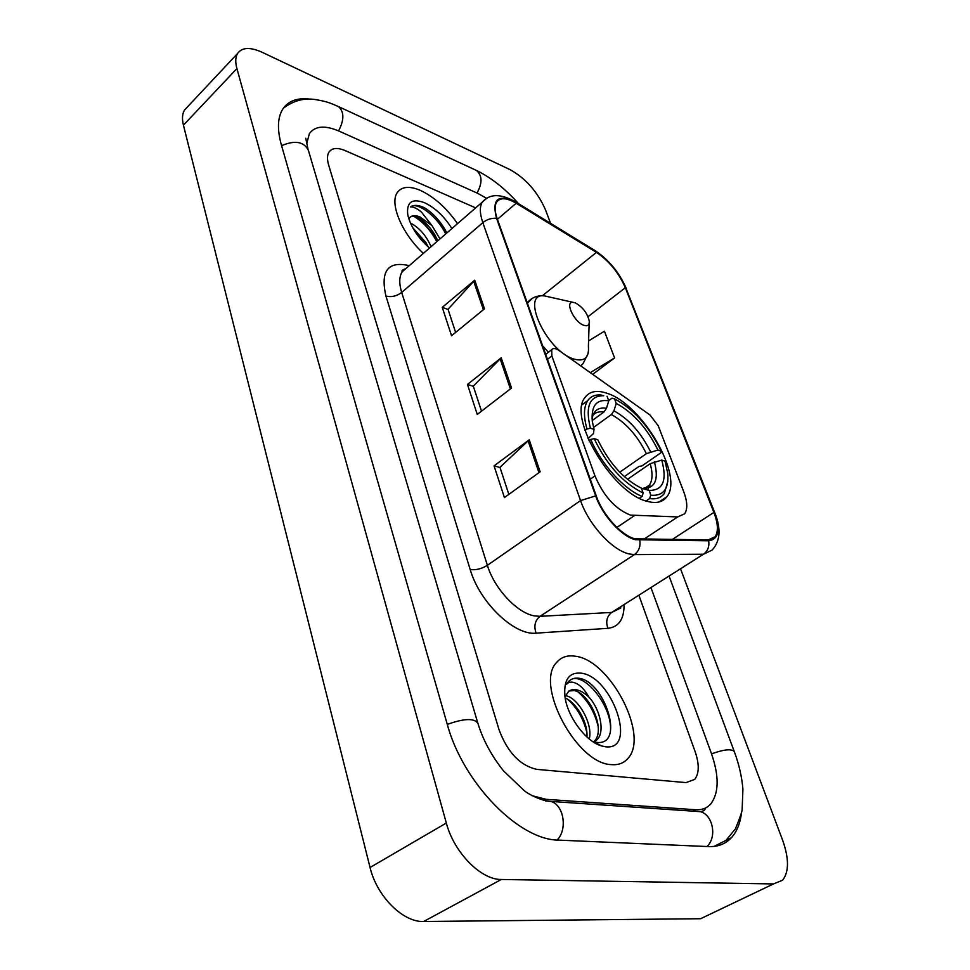 <?xml version="1.0" encoding="UTF-8"?>
<svg xmlns="http://www.w3.org/2000/svg" width="970" height="970" viewBox="0 0 970 970"><rect width="100%" height="100%" fill="white"/><g stroke="black" fill="none" stroke-linecap="round" stroke-linejoin="round"><path stroke-width="1.45" d="M630.476 515.106L677.715 516.925L684.662 513.785C687.754 509.007 687.427 501.635 683.704 491.644L658.206 425.733L650.07 415.051L559.072 350.522C555.604 348.194 553.155 347.915 551.712 349.709L551.869 355.954L594.962 475.894C603.595 496.119 615.429 509.189 630.476 515.106M647.342 501.357C656.278 503.757 662.789 502.217 666.875 496.725C684.165 476.052 641.776 403.738 606.953 393.262C596.926 389.843 589.602 391.249 585.007 397.494C567.317 417.415 612.7 493.803 647.342 501.357M611.367 764.615C618.314 765.209 623.807 763.172 627.857 758.491C649.779 735.781 610.082 659.879 575.295 656.229C567.377 654.968 561.133 657.066 556.562 662.51C534.531 684.408 576.568 763.911 611.367 764.615C618.314 765.209 623.807 763.172 627.857 758.491C649.779 735.781 610.082 659.879 575.295 656.229C567.377 654.968 561.133 657.066 556.562 662.51C534.531 684.408 576.568 763.911 611.367 764.615M457.537 223.646C446.515 207.944 434.099 196.837 420.289 190.338C409.437 185.803 401.798 186.519 397.361 192.484C389.212 203.276 402.029 233.831 423.356 253.376C402.029 233.831 389.212 203.276 397.361 192.484C401.798 186.519 409.437 185.803 420.289 190.338C434.099 196.837 446.515 207.944 457.537 223.646M635.144 538.823C621.685 535.804 602.831 515.106 596.32 496.07L497.173 218.626C494.639 211.278 494.445 205.785 496.616 202.136C500.217 197.31 506.74 197.674 516.186 203.227L596.453 252.382C609.124 260.954 618.751 272.74 625.335 287.726L713.896 512.427C718.079 523.424 718.503 531.511 715.157 536.689L708.245 539.926L635.144 538.823M635.471 539.72L708.67 540.787C718.685 539.405 720.613 530.008 714.453 512.584L625.868 287.957C619.127 272.606 609.269 260.53 596.283 251.739L516.04 202.572C498.131 193.563 491.632 198.814 496.543 218.347L595.665 495.888C602.334 515.409 621.673 536.64 635.471 539.72M455.633 332.419L448.031 309.26L474.718 280.209L442.259 307.332L451.547 335.753L484.491 308.812L474.718 280.209M448.104 309.478L442.259 307.332M508.85 494.385L499.962 467.322L529.232 439.834L494.057 465.855L504.424 497.574L540.144 471.808L529.232 439.834M500.023 467.516L494.057 465.855M481.508 411.159L473.287 386.145L501.223 357.809L467.455 384.435L477.264 414.433L511.542 388.024L501.223 357.809M473.36 386.351L467.455 384.435M345.284 150.641C337.475 147.367 332.043 147.84 328.988 152.072C327.12 155.115 326.999 159.407 328.624 164.961L499.029 729.707C507.54 752.417 520.15 765.633 536.846 769.368L686.02 782.62L694.714 779.407C699.249 773.429 699.394 764.19 695.15 751.689L639.266 596.283L695.15 751.689C699.394 764.19 699.249 773.429 694.714 779.407L686.02 782.62L536.846 769.368C520.15 765.633 507.54 752.417 499.029 729.707L328.624 164.961C326.999 159.407 327.12 155.115 328.988 152.072C332.043 147.84 337.475 147.367 345.284 150.641L475.652 207.883L345.284 150.641M592.67 374.347L614.592 357.942L604.419 331.219L588.584 340.919M614.592 357.942L590.233 372.625M486.722 198.377L477.701 193.333L339.27 131.205C324.974 125.057 315.02 125.87 309.381 133.654L306.726 143.584M531.96 795.655L546.122 799.328L695.599 809.744C701.88 810.12 706.912 808.204 710.707 803.997C719.025 793.036 719.267 776.206 711.422 753.508L651.343 588.62M550.572 223.342L545.528 209.908C537.598 191.902 525.813 178.492 510.171 169.702L262.167 52.295C250.139 46.863 241.918 47.275 237.517 53.544C235.395 57.194 235.189 62.201 236.91 68.567L446.321 823.033C453.984 852.472 480.914 879.911 501.332 879.475L773.478 883.937L782.608 880.202C789.107 871.86 789.095 858.486 782.584 840.081L680.94 569.863M187.513 106.858L184.518 110.046C182.251 113.805 181.887 118.849 183.427 125.178L370.055 867.495C376.76 896.219 402.986 922.458 423.66 921.5L700.595 918.723L773.478 883.937M310.485 99.195C297.499 97.436 288.199 100.819 282.609 109.343C277.553 117.722 277.129 129.531 281.336 144.785L447.134 723.887C462.763 782.572 518.889 840.262 558.756 840.129L708.634 846.592C718.115 846.907 725.754 843.888 731.538 837.571C736.933 831.496 740.255 823.203 741.516 812.666M565.425 695.611L565.777 695.684C577.793 697.576 593.216 723.608 589.275 739.007M565.183 698.06C576.01 702.195 588.075 722.056 586.947 736.994M601.545 745.93L605.413 746.742C638.127 751.35 612.216 676.163 580.921 673.131C568.808 672.198 563.485 680.055 564.964 696.678C567.377 716.672 586.001 741.747 601.545 745.93L592.997 741.577L596.235 742.329C625.129 746.573 605.91 684.384 580.63 678.539L579.296 678.285C574.531 677.606 570.784 678.891 568.044 682.14L566.662 684.226C569.087 681.473 572.688 681.413 577.477 684.068C581.588 686.457 585.395 690.798 588.875 697.078C584.376 692.798 579.987 690.313 575.719 689.621L572.142 689.658L569.099 690.846L565.146 696.424M588.875 697.078C599.836 708.755 605.304 731.586 597.156 739.564L594.101 741.904M568.832 691.028L574.167 690.567C589.069 692.798 606.335 729.755 594.295 741.226L593.737 741.795M570.469 679.934C583.564 670.852 613.586 706.997 610.348 732.398M578.35 692.24C588.22 700.958 594.828 712.465 598.199 726.736M567.668 699.297C577.15 707.785 583.564 718.915 586.886 732.677M608.687 400.586L612.009 398.149L614.519 398.852C633.64 409.073 649.209 426.497 661.225 451.147L657.915 450.068C647.135 428.17 633.24 412.626 616.229 403.411L613.925 410.843L611.355 414.566L593.507 427.479M619.745 472.184L646.372 453.669L657.915 450.068M661.758 460.083L665.056 461.126L667.76 473.493C668.948 489.05 663.262 496.288 650.7 495.209L649.294 490.408C663.08 490.505 667.239 480.405 661.758 460.083L650.179 463.696L627.469 479.35M661.225 451.147L660.861 452.832L641.958 465.903L639.048 466.412L624.304 476.609M645.353 489.207L645.293 488.516M645.741 489.329L645.668 488.504M648.518 490.238L648.336 488.08M648.215 487.098L648.069 486.006M603.728 395.736L600.927 394.984C595.083 394.547 590.694 396.415 587.735 400.586C583.673 406.806 583.419 416.275 586.995 429.019L590.39 428.219C585.092 406.527 589.542 395.699 603.728 395.736L600.927 394.984M585.007 430.45L586.995 429.019M650.7 495.209L649.645 498.568C656.253 499.501 661.152 497.792 664.353 493.439L667.796 481.387M649.645 498.568L646.081 500.969M607.062 396.245L608.772 400.828C596.453 398.961 590.96 405.824 592.33 421.441L594.016 429.383L590.39 428.219M616.229 403.411L614.519 398.852M594.016 429.383L593.482 433.505L588.075 438.598M592.221 420.519L603.886 412.044L606.456 408.297L608.772 400.828M641.4 488.225L648.869 490.347M639.46 498.216L642.128 496.41L643.195 493.027C623.164 483.157 606.82 465.018 594.173 438.634L590.766 439.434C600.963 463.878 624.11 489.45 642.128 496.41M590.766 439.434L588.996 440.719M594.173 438.634L597.811 439.786C609.111 463.078 623.625 479.204 641.364 488.152L643.195 493.027M575.368 302.907L573.04 302.337C564.443 301.294 574.01 321.955 583.734 325.265C587.723 326.575 589.554 325.12 589.239 320.888C587.177 312.922 582.546 306.92 575.368 302.907M410.455 223.161L412.141 223.961C420.216 228.738 426.521 236.304 431.08 246.671M412.614 227.55L425.951 242.548L428.182 246.926M426.897 209.326C434.342 214.722 440.574 221.815 445.594 230.605L445.351 230.096C439.604 220.238 432.644 212.806 424.472 207.798L423.017 207.119C417.609 204.864 413.45 204.828 410.54 206.974C413.268 206.646 416.918 208.356 421.489 212.127L432.014 225.622L420.022 216.953C415.051 214.952 411.535 215.304 409.461 217.995M432.014 225.622L439.992 238.911M410.177 217.171C412.104 215.752 414.978 216.043 418.797 218.044L419.634 218.505C425.551 222.215 430.728 227.829 435.142 235.346L437.749 240.863M451.899 228.544C444.163 216.31 434.996 207.677 424.387 202.645C411.971 198.159 406.43 202.172 407.739 214.661C410.492 226.471 417.743 237.601 429.492 248.053M410.54 206.974C417.015 201.105 437.349 216.358 445.703 233.94M413.766 216.31C423.053 221.778 430.728 230.242 436.791 241.688M415.257 231.951L424.702 243.628M445.594 230.605L446.794 232.897M420.362 218.953L436.815 238.632M412.686 227.671L427.576 245.616M634.344 515.713L616.896 527.425M677.715 516.925L643.486 539.441M551.869 355.954L547.468 359.349M594.962 475.894L590.281 479.168M624.049 605.923C623.868 619.587 618.496 627.056 607.923 628.317L536.107 633.155C514.524 635.799 479.592 602.443 470.195 569.535L385.927 295.995C391.346 297.414 396.597 296.226 401.689 292.443L487.376 565.304C494.312 588.657 517.337 613.222 534.591 615.926L540.011 616.326L611.706 612.434L620.885 607.923M385.927 295.995C380.24 270.885 388.012 260.772 409.243 265.659M406.43 268.12L402.211 271.782C399.143 276.559 398.973 283.434 401.689 292.443L482.83 222.651C479.726 213.533 479.532 206.683 482.26 202.136L486.115 198.765M714.453 512.584L715.12 513.663C721.195 529.196 720.177 541.345 712.053 550.135L703.468 554.222L634.416 554.597L629.142 553.931C612.276 550.366 588.56 524.455 580.557 500.593L595.665 495.888M639.776 540.314C640.661 546.498 638.866 551.263 634.416 554.597L540.011 616.326C534.967 620.485 533.67 626.087 536.107 633.155M402.295 270.46L403.374 270.775M625.868 287.957L714.926 513.166M596.283 251.739L594.816 250.454M607.923 628.317C605.535 621.661 606.796 616.362 611.706 612.434L703.468 554.222C707.797 551.069 709.531 546.595 708.67 540.787M516.04 202.572L515.034 201.554C496.313 191.272 487.51 196.352 482.26 202.136L402.211 271.782C401.447 270.618 402.586 269.624 405.63 268.811M496.543 218.347C491.584 217.923 487.025 219.353 482.83 222.651L580.557 500.593L487.376 565.304C481.617 568.856 475.882 570.263 470.195 569.535M625.335 287.726L588.014 316.693M596.453 252.382L542.388 295.753M516.186 203.227L497.416 219.293M713.896 512.427L671.992 539.647M500.132 358.779L510.402 388.909M528.092 440.78L538.968 472.669M473.675 281.203L483.399 309.709M281.591 145.645C295.074 140.007 304.01 141.596 308.399 150.398L467.358 687.754M337.596 106.179L338.506 106.603C344.265 111.78 344.301 119.88 338.591 130.901M475.494 170.017L476.416 170.429C482.32 175.473 482.514 183.003 477.01 193.03M725.984 840.372L735.405 828.877C740.098 817.407 742.353 810.859 742.159 809.247L742.911 789.228C741.917 777.006 739.067 764.518 734.375 751.786C731.901 748.61 724.287 749.301 711.556 753.86M706.985 846.519C717.266 837.086 712.877 814.751 700.304 811.66L694.229 811.247M557.095 840.032C567.826 829.508 563.74 804.773 550.899 801.426L545.455 800.88M447.291 724.42C463.951 718.406 474.136 718.006 477.858 723.232C483.036 740.037 491.608 755.933 503.563 770.92L524.625 790.999C527.631 793.557 540.981 801.026 550.899 801.426L700.304 811.66C703.686 811.126 705.323 809.95 705.214 808.119M183.427 125.178L236.91 68.567M423.66 921.5L501.332 879.475M370.055 867.495L446.321 823.033M692.919 811.15L695.599 809.744M543.964 800.553L546.122 799.328M646.372 453.669C637.278 435.409 625.601 422.374 611.355 414.566M644.856 488.528L649.415 485.097C652.604 480.332 652.859 473.202 650.179 463.696M606.456 408.297C598.344 407.036 593.555 410.516 592.064 418.737M650.591 451.826C641.073 432.668 628.851 419.004 613.925 410.843M649.294 490.408L642.916 488.407C655.174 488.565 658.994 479.713 654.41 461.841M603.886 412.044C599.072 411.256 595.41 412.371 592.864 415.39M550.111 297.172L544.303 295.862C519.981 292.6 546.013 350.255 573.258 358.864C584.279 362.137 589.323 357.93 588.402 346.241L589.154 323.446M532.227 298.396L527.425 303.258M542.63 345.817L548.402 352.268M580.787 365.92L582.97 363.762L588.123 353.529M659.018 501.999L666.875 496.725M551.712 349.709L545.686 354.365M626.39 288.696C619.284 272.521 608.905 259.863 595.24 250.721L515.034 201.554M715.157 536.689L710.404 539.72M283.313 108.276C293.364 100.65 304.059 97.752 315.408 99.57C328.454 101.753 331.207 103.547 338.506 106.603L476.416 170.429C491.075 177.546 505.152 188.653 518.623 203.748M669.47 577.126L734.193 751.301M477.628 722.444L467.601 688.579M307.999 149.089L305.744 138.225M184.518 110.046L237.517 53.544M714.029 846.422L731.538 837.571M594.295 741.226L597.156 739.564M644.504 488.431L649.415 485.097C651.003 485.655 648.833 486.758 642.916 488.407M582.109 404.732L587.735 400.586M573.04 302.337L544.303 295.862C538.01 295.256 532.688 297.159 528.335 301.549L527.146 302.507M436.294 237.686L435.142 235.346M427.03 244.67L425.951 242.548"/></g></svg>
